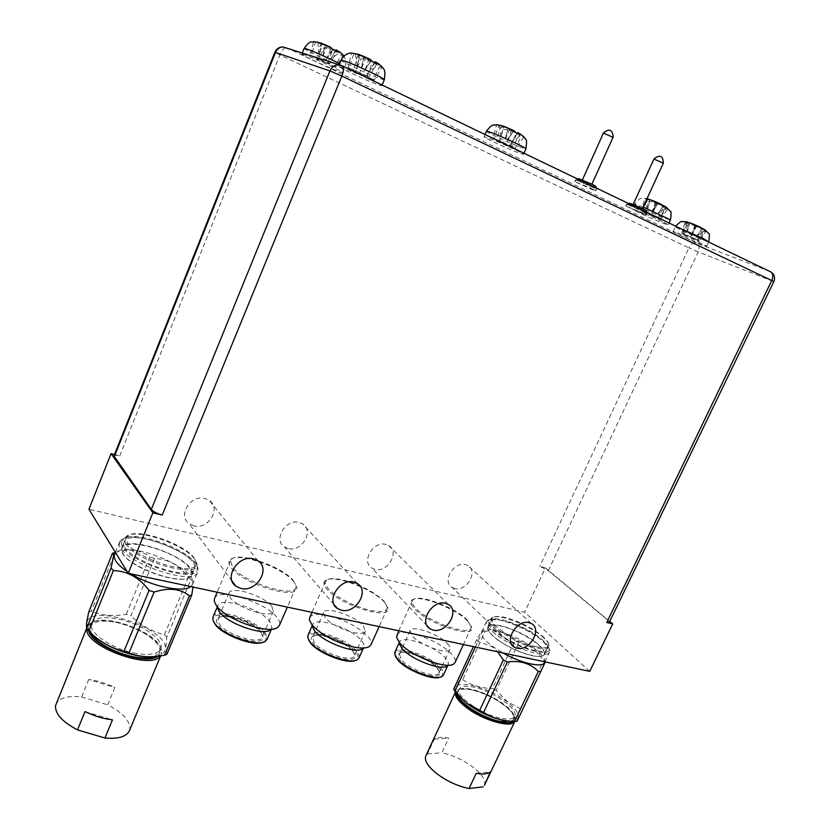 <?xml version="1.0" encoding="UTF-8"?>
<svg xmlns="http://www.w3.org/2000/svg" width="830" height="830" viewBox="0 0 830 830"><rect width="100%" height="100%" fill="white"/><g stroke="black" fill="none" stroke-linecap="round" stroke-linejoin="round"><path stroke-width="0.62" stroke-dasharray="4.15 3.11" d="M587.069 182.631L582.245 180.245L587.069 182.631M591.583 188.586L595.784 190.859L593.668 190.267L574.775 181.604L591.583 188.586M642.451 212.947L646.228 214.991L643.914 214.306L625.737 206.006L642.451 212.947M637.554 206.919L642.368 208.787L637.554 206.919M303.562 54.5L301.819 54.147C300.564 54.759 332.633 69.647 340.757 72.241L342.728 72.677C344.357 72.241 311.333 56.897 303.562 54.5M317.703 42.558L319.509 54.645L321.511 43.627L317.703 42.558L322.113 44.011L318.305 59.252L310.337 55.268L313.605 41.708M322.113 44.011L320.069 45.681L324.032 47.601L330.859 48.265L326.947 58.224L332.436 49.012M330.859 48.265L332.913 49.956L332.467 48.96M335.528 50.62L341.068 54.905L342.946 55.486L335.891 67.365L335.019 67.074L341.068 54.905M332.913 49.956L326.947 58.224L324.976 62.437L335.019 67.074M335.891 67.365L328.058 63.454L330.402 59.324L336.565 50.205L339.636 51.865L342.946 55.486M340.155 52.466L336.565 50.205M335.445 50.744L330.402 59.324L339.875 52.29M339.553 51.823L337.001 50.371M336.658 50.184L335.984 49.831M328.058 63.454L329.842 63.671L336.804 51.512M327.196 45.546L321.366 60.248L329.842 63.671M327.964 62.779L332.788 49.551M325.547 44.924L322.932 55.735L324.727 44.737M321.366 60.248L311.177 55.548L315.462 42.133M311.177 55.548L310.337 55.268M319.135 42.631L321.511 43.627M318.305 59.252L316.624 59.065L320.069 45.681M316.624 59.065L318.481 59.947L324.032 47.601M324.976 62.437L318.481 59.947M364.536 76.682L338.65 66.244C337.343 66.939 369.402 81.89 379.04 85.096L381.831 85.749L374.755 81.599M355.24 53.794L357.222 66.659L359.432 55.008L355.24 53.794L359.94 55.371L355.935 71.536L348.019 67.51L351.557 53.078M359.94 55.371L357.097 56.855L361.133 58.847L365.086 58.764L368.852 59.77L364.806 70.353L370.585 60.517L372.296 61.441M368.852 59.77L370.751 61.441L370.585 60.517M374.081 62.437L379.507 66.763L381.779 67.5L374.226 80.053L373.168 79.69L379.507 66.763M370.751 61.441L364.806 70.353L362.741 74.835L373.168 79.69M374.226 80.053L366.476 76.101L368.997 71.743L375.554 62.094L378.926 63.91L381.779 67.5M379.092 64.398L375.554 62.094M374.517 62.644L368.997 71.743L379.175 64.377M378.926 63.91L375.067 61.742M366.476 76.101L369.101 76.64L376.623 63.796M366.113 57.312L359.649 72.801L369.101 76.64M367.192 75.717L372.535 61.773M364.329 56.648L361.382 68.039L363.779 56.575M359.649 72.801L349.046 67.863L353.798 53.701M349.046 67.863L348.019 67.51M357.543 54.189L359.432 55.008M355.935 71.536L353.435 71.048L357.097 56.855M353.435 71.048L355.323 71.961L361.133 58.847M362.741 74.835L355.323 71.961M487.075 137.541L484.056 136.763C482.884 137.292 510.492 150.012 520.213 153.436L523.502 154.318C524.965 153.913 496.506 140.799 487.075 137.541M499.338 125.195L501.03 136.96L503.302 126.357L499.338 125.195L503.654 126.627L499.764 141.411L493.072 138.019L496.599 124.801M503.654 126.627L500.376 127.664L503.903 129.387L511.446 130.435L507.67 140.166L513.065 131.13L516.167 132.831M511.446 130.435L512.899 131.825L513.065 131.13M517.049 133.34L521.022 136.732L523.367 137.531L516.146 148.985L515.067 148.601L521.022 136.732M512.899 131.825L505.719 144.275L515.067 148.601M516.146 148.985L509.579 145.655L511.996 141.681L518.19 132.862L521.375 134.564L523.367 137.531M521.157 134.823L518.19 132.862M517.308 133.454L511.996 141.681L521.634 134.979M521.375 134.564L517.858 132.593M509.579 145.655L512.681 146.485L519.891 134.792M510.025 128.764L503.613 142.781L512.681 146.485M511.01 145.686L516.322 133.049M508.354 128.194L505.335 138.465L508.178 128.204M503.613 142.781L494.141 138.403L498.892 125.569M494.141 138.403L493.072 138.019M501.984 125.797L503.302 126.357M499.764 141.411L496.786 140.623L500.376 127.664M496.786 140.623L498.446 141.422L503.903 129.387M505.719 144.275L498.446 141.422M662.101 221.475C651.436 216.298 631.827 208.143 632.273 209.067L638.592 212.522C649.195 217.657 668.472 225.677 668.202 224.826L662.101 221.475M646.726 199.293L644.806 198.671L645.854 198.463L641.3 198.536C640.874 197.644 638.623 199.501 634.545 204.107L640.843 207.625C651.436 212.791 670.744 220.78 670.495 219.877M656.509 202.935L657.236 203.807L652.774 201.815L656.509 202.935L651.374 215.51L643.976 212.522L648.925 201.607L646.02 200.186L648.126 199.532L645.854 198.463M650.004 199.657L646.207 198.495L650.118 199.791L648.126 199.532M643.976 212.522L646.497 213.154L650.118 199.791M642.617 211.868L646.02 200.186M652.774 201.815L648.925 201.607M658.014 203.589L661.759 205.695L657.433 203.89L653.148 211.785L657.236 203.807M651.374 215.51L659.425 219.234L664.83 208.486L661.759 205.695M665.287 206.38L663.616 205.632L655.607 217.107L660.607 219.68L667.382 209.419L664.83 208.486M660.607 219.68L659.425 219.234M665.836 207.189L667.382 209.419M663.523 205.498L667.102 207.531L663.616 205.632M663.108 206.079L657.889 213.559L666.967 207.614M655.607 217.107L659.601 218.446L666.428 208.008M659.601 218.446L658.242 217.782L663.512 206.577M657.111 202.344L650.72 214.752L658.242 217.782M655.596 201.69L652.432 210.913L655.928 202.032M650.72 214.752L642.565 210.976L647.338 199.594M642.565 210.976L641.393 210.54L644.806 198.671M646.497 213.154L641.393 210.54M646.207 198.495L647.701 209.15L649.983 199.74M701.34 243.273C691.504 238.521 672.632 230.647 673.089 231.477L678.598 234.465C688.371 239.185 706.952 246.946 706.662 246.178L701.34 243.273M689.72 222.751L686.14 221.651L689.699 222.834M689.772 222.865L685.725 223.083L688.371 224.37L683.744 234.537L682.509 233.946L685.725 223.083M682.509 233.946L686.369 235.284L689.751 222.948M683.744 234.537L690.809 237.411L695.582 225.708L696.173 226.466L692.023 224.608L688.371 224.37M692.023 224.608L695.582 225.708M696.993 226.31L700.437 228.25L696.36 226.549L692.459 233.946L696.173 226.466M690.809 237.411L698.217 240.835L703.259 230.823L700.437 228.25M704.13 229.122L702.408 228.333L694.907 238.988L699.368 241.271L705.728 231.746L703.259 230.823M699.368 241.271L698.217 240.835M704.38 229.723L705.728 231.746M702.367 228.229L705.697 230.118L702.408 228.333M702.035 228.686L697.044 235.699L705.583 230.19M694.907 238.988L698.87 240.368L705.293 230.709M698.87 240.368L697.625 239.777L702.647 229.412M696.546 225.387L690.467 236.861L697.625 239.777M695.125 224.764L692.085 233.303L695.54 225.158M690.467 236.861L682.966 233.396L687.51 222.855M682.966 233.396L681.824 232.96L685.061 221.942M686.369 235.284L681.824 232.96M686.151 221.714L687.52 231.56L689.668 222.938M154.297 656.634L159.236 652.505C163.811 643.447 138.641 626.266 115.526 622.241C101.654 619.854 93.219 621.328 90.2 626.65L91.165 633.404M157.783 656.312L161.144 650.762L160.896 648.894C158.333 632.917 105.223 612.851 91.57 622.884L88.322 627.573L88.789 631.174M160.304 655.98L161.279 654.382L161.497 650.056C158.841 633.612 104.352 613.038 90.283 623.351L87.326 626.681L86.88 629.047M129.345 730.825L129.947 728.118C129.47 720.035 122.041 712.285 107.672 704.867L114.841 687.51C106.333 683.401 97.639 680.725 88.758 679.48L114.841 687.51M85.023 711.59L112.475 719.849M88.758 679.48L81.62 696.961C67.801 695.499 59.262 697.874 55.984 704.099M81.62 696.961L107.672 704.867M136.4 653.469C112.828 649.693 86.86 631.858 91.632 623.112C94.63 617.831 103.065 616.389 116.937 618.796C140.052 622.863 165.243 640.013 160.688 649.019C158.001 654.082 149.908 655.565 136.4 653.469M194.334 558.289C185.298 544.138 137.095 527.621 127.82 535.755L126.285 537.643L127.415 543.193C136.006 559.015 193.494 576.663 195.932 564.566L196.16 562.19L194.334 558.289M189.997 568.706C180.224 552.873 125.455 536.149 121.958 548.298L121.771 550.923L123.047 553.942C130.569 568.291 180.857 585.555 189.842 577.109L191.543 575.097L191.844 573.177L189.997 568.706M126.046 543.92C136.058 562.066 201.97 579.797 196.762 563.435L194.884 559.41C185.578 544.854 136.068 527.89 126.482 536.263C124.137 538.027 123.992 540.579 126.046 543.92M543.868 637.98C531.262 625.903 497.886 612.82 491.951 617.717C489.607 619.429 490.727 622.542 495.303 627.044C509.485 641.528 551.742 655.783 549.035 645.366C548.775 643.385 547.053 640.916 543.868 637.98M384.342 602.072C372.836 588.843 332.965 574.08 325.505 580.44C323.077 582.224 323.565 585.129 326.958 589.144C339.781 605.298 391.532 621.11 387.88 608.079L384.342 602.072M467.383 620.767C455.234 608.141 418.901 594.27 412.271 599.831C409.875 601.594 410.674 604.614 414.689 608.898C428.322 624.17 474.874 639.173 471.751 627.532L467.383 620.767M293.862 581.695C283.269 567.824 239.082 552.043 230.647 559.327C228.24 561.122 228.395 563.871 231.134 567.575C242.796 584.683 300.885 601.408 296.559 586.8L293.862 581.695M589.767 671.356L524.581 612.26L88.934 509.226M293.384 580.627L296.009 585.586L295.771 587.692C293.467 598.368 242.568 581.861 232.41 566.88L230.543 560.509L231.912 558.87C240.078 551.794 283.103 567.16 293.384 580.627M467.041 619.803L471.284 626.37L471.056 627.999C469.075 636.361 427.886 621.753 415.809 608.245C412.738 605.018 411.597 602.497 412.365 600.661L413.444 599.436C419.866 594.031 455.224 607.539 467.041 619.803M609.76 621.452L545.424 567.876L524.581 612.26M383.937 601.055L387.371 606.896L387.133 608.743C385.473 611.762 379.901 612.301 370.419 610.351C355.427 607.218 334.895 596.562 328.151 588.47C325.651 585.555 324.769 583.21 325.505 581.436L326.719 580.014C329.635 578.199 335.061 578.188 342.998 579.973C360.282 584.621 373.925 591.655 383.937 601.055M536.253 646.757C543.131 648.189 547.178 647.825 548.381 645.657L548.589 644.236C548.35 642.316 546.669 639.92 543.577 637.067C532.673 628.03 519.777 621.473 504.868 617.416C499.1 616.109 495.168 616.088 493.082 617.354L492.138 618.402C491.36 620.249 492.761 622.925 496.361 626.422C507.338 635.801 520.628 642.576 536.253 646.757M214.503 598.492C217.937 587.132 266.44 602.352 277.262 617.883C279.534 620.85 280.25 623.351 279.42 625.384M396.771 635.178C399.552 626.297 438.873 639.857 451.354 653.812C454.757 657.412 456.002 660.296 455.11 662.465M113.949 455.94C114.488 455.089 116.408 455.079 119.717 455.898L114.509 454.529M545.424 567.876L539.708 566.371L548.319 570.646L607.975 620.363L609.324 622.355M193.763 525.836L189.022 523.595C177.215 515.513 190.9 494.12 205.083 498.519L209.264 500.428C221.589 508.24 208.226 530.069 193.763 525.836M454.716 588.522L452.236 587.515C441.602 581.934 453.854 560.966 465.63 564.659L467.788 565.531C478.661 570.967 466.626 592.06 454.716 588.522M288.114 548.505L284.368 546.835C272.811 539.749 285.935 518.273 299.319 522.444L302.597 523.865C314.549 530.723 301.705 552.5 288.114 548.505M374.921 569.359L371.902 568.073C360.77 561.817 373.427 540.517 385.981 544.449L388.627 545.538C400.06 551.618 387.651 573.115 374.921 569.359M309.683 617.593C311.644 614.159 317.558 613.432 327.404 615.404C344.699 619.782 358.238 626.858 368.022 636.61C370.865 639.92 371.85 642.638 370.979 644.765M498.01 640.106C491.723 635.49 488.331 631.692 487.843 628.725L488.05 627.19C489.389 624.876 493.653 624.502 500.832 626.059C512.089 628.891 523.025 633.892 533.628 641.071C541.658 646.871 545.186 651.332 544.2 654.455L543.142 655.586C541.139 656.779 537.435 656.821 532.02 655.69C520.306 652.847 508.966 647.649 498.01 640.106M217.636 608.297L217.782 605.755C220.635 596.158 261.243 608.836 270.165 621.888L271.898 628.144L270.3 629.939L277.562 627.47M396.543 637.305L399.323 643.841L399.521 642.005C401.845 634.514 434.754 645.833 445.088 657.536C447.878 660.545 448.895 662.952 448.148 664.778L446.893 666.116L453.647 664.031M644.775 212.439L626.598 204.128L644.775 212.439M594.539 188.327L575.647 179.664L594.539 188.327M309.445 620.031L312.464 626.733L312.661 624.637C315.234 616.171 351.619 628.123 361.361 640.48C363.696 643.24 364.495 645.501 363.758 647.286L362.337 648.832L369.329 646.57M533.887 640.853C517.754 629.14 490.001 620.56 487.916 626.847L487.708 628.393C488.196 631.381 491.619 635.209 497.959 639.868C512.567 650.71 538.452 659.528 543.484 655.482L544.553 654.341C545.538 651.197 541.99 646.695 533.887 640.853M213.02 617.001C215.966 607.187 256.563 619.74 265.382 632.968L267.063 639.328M394.893 652.245C397.29 644.578 430.179 655.804 440.429 667.652C443.199 670.692 444.195 673.14 443.428 674.998M307.961 635.355C310.617 626.692 346.982 638.54 356.641 651.052C358.954 653.833 359.732 656.146 358.975 657.962M536.222 635.915C520.057 624.243 492.304 615.621 490.26 621.815C489.244 624.72 492.605 629.036 500.355 634.743C516.509 646.705 545.206 655.565 546.939 649.299C547.914 646.197 544.345 641.735 536.222 635.915M213.787 621.919L213.414 620.736C209.668 607.519 254.582 619.232 264.158 633.663C266.71 637.212 266.689 639.889 264.096 641.663L262.975 642.223M395.381 656.146L395.163 655.327C392.476 644.806 428.353 655.503 439.34 668.295C442.898 672.259 443.417 675.091 440.917 676.782L440.149 677.145M308.563 639.743L308.283 638.747C305.129 626.961 345.073 638.146 355.489 651.716C358.56 655.493 358.819 658.263 356.246 660.006L355.323 660.462M499.069 634.701C518.024 648.79 551.452 657.951 549.149 648.718C548.557 645.335 544.646 641.082 537.415 635.946C521.603 624.596 494.815 615.476 489.337 619.73C486.11 622.448 489.347 627.439 499.069 634.701M261.284 633.093L262.871 636.33C266.596 647.971 225.812 637.45 217.885 624.513C215.914 621.535 216.007 619.315 218.166 617.862C225.034 612.592 254.634 623.112 261.284 633.093M436.933 667.818L439.63 672.393C442.317 681.71 409.73 672.03 400.402 660.597C397.549 657.246 397.176 654.87 399.292 653.469C404.718 649.465 429.12 658.802 436.933 667.818M352.864 651.197L355.012 655.161C358.145 665.577 321.874 655.493 313.118 643.343C310.69 640.158 310.555 637.855 312.702 636.413C318.793 631.827 345.539 641.725 352.864 651.197M497.72 635.863C515.669 649.195 547.644 659.051 549.564 652.058L549.802 650.398C549.19 646.881 545.123 642.451 537.612 637.108C521.178 625.312 493.373 615.839 487.646 620.269L486.546 621.494C485.405 624.72 489.129 629.514 497.72 635.863M260.807 632.055L262.322 635.158L262.156 637.222C260.122 645.325 225.791 634.732 219.151 623.807L218.02 618.983L219.4 617.427C225.968 612.364 254.416 622.479 260.807 632.055M436.57 666.884L439.163 671.263L438.997 672.86C437.275 679.21 409.491 669.696 401.523 659.943L399.355 654.268L400.434 653.106C405.621 649.268 429.079 658.232 436.57 666.884M352.449 650.222L354.503 654.019L354.327 655.835C352.449 663.004 321.718 652.971 314.311 642.659L312.661 637.367L313.885 636.019C319.716 631.62 345.415 641.123 352.449 650.222M544.584 662.506L544.843 660.711C544.19 657.111 540.164 652.66 532.777 647.348C516.499 635.5 488.86 626.142 482.904 630.603L481.701 631.921C480.518 635.24 484.201 640.106 492.75 646.508L502.793 652.878M271.856 606.429L273.309 611.388C271.462 619.087 237.09 608.214 230.252 597.642L229.028 593.014C231.217 585.409 264.521 595.95 271.856 606.429M447.329 643.489C449.621 645.896 450.462 647.815 449.87 649.247C448.304 655.275 420.488 645.584 412.354 636.102L410.072 630.644C411.856 624.7 438.842 634.068 447.329 643.489M363.364 625.758L365.356 631.153C363.644 637.959 332.872 627.719 325.287 617.717L323.534 612.623C325.516 605.9 355.344 615.818 363.364 625.758M482.676 631.215L485.187 631.308L462.704 679.687L460.152 679.708L482.676 631.215L482.064 630.862L476.7 639.567L478.018 641.445L492.346 646.85L497.658 651.789M545.32 661.915L544.843 660.711M545.186 662.195L543.702 660.296L520.628 708.81L522.029 710.833M520.628 708.81L507.338 701.578L496.184 690.363L518.719 642.482L532.829 647.691L543.702 660.296M460.152 679.708L453.647 689.242M476.7 639.567L473.422 646.643M475.403 647.058L478.018 641.445M496.184 690.363L492.439 688.485L514.942 640.604L518.719 642.482M485.187 631.308C497.367 629.7 507.286 632.802 514.942 640.604M462.704 679.687C471.388 685.331 481.307 688.267 492.439 688.485M510.108 721.156L513.739 720.865C521.697 718.147 519.476 711.777 507.057 701.755C485.675 684.833 448.076 677.633 456.531 692.625L458.668 695.851M502.254 718.531C509.195 719.683 513.365 718.946 514.776 716.342C519.155 709.183 491.267 690.021 472.436 686.877C465.215 685.57 460.837 686.265 459.312 688.983C454.643 695.799 483.091 715.605 502.254 718.531M457.838 694.897L457.953 691.909C459.488 689.17 463.866 688.454 471.098 689.751C489.939 692.863 517.785 712.057 513.386 719.268L511.166 721.229M513.314 721.343L514.849 717.338C514.071 713.707 510.554 709.484 504.298 704.67C489.99 693.507 465.194 685.248 458.513 689.554L456.438 693.226M514.818 721.374L515.285 718.417C514.476 714.682 510.865 710.345 504.443 705.396C489.762 693.932 464.312 685.456 457.423 689.875L455.494 692.044M484.43 785.305C486.017 780.864 482.749 775.23 474.636 768.414C464.52 760.519 453.585 755.31 441.83 752.769L448.667 738.129C442.048 736.864 437.296 737.175 434.401 739.053L427.512 753.879L425.811 755.891M427.512 753.879L441.83 752.769M476.244 773.332L490.333 771.921M434.401 739.053L448.667 738.129M166.954 654.196L165.824 648.085L166.778 637.222L190.869 579.516L188.41 577.161C179.332 565.23 168.034 559.026 154.515 558.528L130.974 615.86L126.253 614.335C113.596 616.576 101.955 615.528 91.342 611.202L88.696 612.104M126.253 614.335L149.784 556.94C140.83 549.792 129.262 548.319 115.08 552.521L91.342 611.202M190.869 579.516L193.089 581.986L192.985 587.069M188.41 577.161L164.402 634.743C151.797 631.589 140.644 625.301 130.974 615.86M127.052 571.424L130.922 573.883M190.734 586.582L192.529 584.372L192.788 581.363C191.471 565.645 129.096 541.513 116.522 552.054L114.55 554.43M119.364 543.069C115.64 559.358 194.158 587.951 197.748 571.88L198.007 569.11C196.969 553.714 133.62 529.094 121.481 539.573L119.364 543.069M148.705 656.789L157.378 655.887C162.659 654.465 165.315 651.892 165.346 648.168C166.975 627.905 88.457 602.383 86.911 623.123L89.152 630.364L94.516 636.32M192.259 573.001C192.923 557.791 126.067 533.763 121.771 547.914L121.574 550.549C122.435 564.41 180.131 586.488 190.236 576.964L191.948 574.941L192.259 573.001M194.76 566.994C195.351 551.971 128.463 527.839 124.241 541.814L123.961 543.017C120.775 557.646 191.201 583.293 194.459 568.913L194.76 566.994M121.471 542.177C118.14 559.316 201.088 587.018 197.177 567.813L197.115 567.253C196.139 552.479 135.093 528.752 123.483 538.815L121.471 542.177M166.778 637.222L164.402 634.743M115.08 552.521L112.496 553.216M154.515 558.528L149.784 556.94M603.41 133.122L613.038 137.344M595.1 185.91L578.966 178.782M586.468 183.337L576.466 179.436L580.481 181.666L596.282 188.182L590.338 185.09M637.544 207.884L627.397 203.91L631.008 205.913L646.726 212.397L641.279 209.575M645.574 210.187L629.846 203.288M653.936 159.049L663.326 163.147M304.133 48.389C302.836 49.105 334.905 64.055 343.07 66.576L345.062 66.971L339.698 63.682M318.191 42.672L317.579 42.029M321.189 44.343L318.274 42.724M332.654 49.717L327.539 47.434M337.156 51.553L332.872 49.8M341.13 60.165C339.781 60.964 371.85 75.976 381.53 79.109L384.332 79.722M355.79 53.929L355.52 53.4M358.612 55.579L355.863 53.981M370.512 61.202L365.086 58.764M375.461 63.246L370.74 61.306M486.453 131.223C485.249 131.846 512.857 144.617 522.61 147.968L525.93 148.798M502.098 126.648L499.899 125.361M512.722 131.628L507.752 129.407M517.422 133.557L512.93 131.721M519.186 133.267L521.333 134.533M643.157 207.064L634.545 204.107L632.273 209.067M681.129 228.831L675.226 226.881L680.714 229.91C690.487 234.662 709.09 242.391 708.83 241.572M686.607 221.776L687.437 221.901M687.8 222.544L686.618 221.797M119.717 455.898L279.907 54.946L688.931 247.859L539.708 566.371M285.302 47.715C283.341 48.669 281.546 51.087 279.907 54.946L274.865 52.3M696.349 242.972L286.443 47.632L341.752 65.612L770.115 271.493L696.349 242.972C693.517 242.36 691.048 243.979 688.931 247.859L698.165 251.884C699.742 247.765 699.13 244.798 696.349 242.972M548.319 570.646L698.165 251.884L773.84 281.64M770.842 271.939C773.062 274.076 773.373 277.064 771.755 280.934L607.975 620.363M574.796 181.583L577.182 178.875M596.293 188.068L595.784 190.859M646.736 212.304L646.228 214.991M625.758 205.996L628.123 203.36M301.819 54.147L302.182 53.224M338.65 66.244L339.211 64.885M484.056 136.763L485 134.585M673.089 231.477L675.599 226.175M160.636 655.928L161.279 654.382M90.2 626.65L91.632 623.112M126.285 537.643L121.958 548.298M196.16 562.19L196.762 563.435M296.009 585.586L296.559 586.8M471.284 626.37L471.751 627.532M387.371 606.896L387.88 608.079M548.589 644.236L549.035 645.366M230.543 560.509L217.169 592.205M412.365 600.661L398.763 630.779M232.026 581.042L189.022 523.595M511.83 644.713L452.236 587.515M334.044 604.541L284.368 546.835M427.056 625.664L371.902 568.073M325.505 581.436L311.976 612.343M488.05 627.19L492.138 618.402M217.605 608.141L214.296 601.273M217.782 605.755L217.138 607.27M399.521 642.005L399.023 643.115M574.775 181.604L575.647 179.664M625.737 206.006L626.598 204.128M312.661 624.637L312.101 625.913M487.916 626.847L490.26 621.815M213.414 620.736L212.843 619.564M395.163 655.327L394.686 654.206M308.283 638.747L307.764 637.606M549.149 648.718L549.802 650.398M262.322 635.158L262.871 636.33M439.163 671.263L439.63 672.393M354.503 654.019L355.012 655.161M544.916 661.832L549.564 652.058M273.309 611.388L262.156 637.222M449.87 649.247L438.997 672.86M365.356 631.153L354.327 655.835M513.739 720.865L517.183 720.99M457.953 691.909L459.312 688.983M514.849 717.338L515.285 718.417M192.529 584.372L197.748 571.88M121.771 547.914L124.241 541.814M157.378 655.887L161.165 655.845M89.152 630.364L86.403 627.885M116.522 552.054L115.329 552.5M192.788 581.363L193.089 581.986M123.483 538.815L121.481 539.573M197.115 567.253L198.007 569.11M191.948 574.941L194.459 568.913M115.38 552.386L119.676 541.762M458.513 689.554L457.423 689.875M513.386 719.268L514.776 716.342M456.531 692.625L453.688 689.211M482.904 630.603L482.064 630.862M323.534 612.623L312.661 637.367M410.072 630.644L399.355 654.268M229.028 593.014L218.02 618.983M481.701 631.921L486.546 621.494M313.885 636.019L312.702 636.413M400.434 653.106L399.292 653.469M219.4 617.427L218.166 617.862M489.337 619.73L487.646 620.269M356.246 660.006L357.45 659.622M440.917 676.782L442.068 676.429M264.096 641.663L265.341 641.237M544.553 654.341L546.939 649.299M363.758 647.286L363.187 648.562M646.228 215.012L647.089 213.134M595.784 190.879L596.656 188.939M448.148 664.778L447.629 665.888M271.898 628.144L271.265 629.617M544.2 654.455L548.381 645.657M387.133 608.743L379.123 626.609M448.262 604.396L388.627 545.538M357.357 583.532L302.597 523.865M531.335 623.517L467.788 565.531M257.974 560.8L209.264 500.428M471.056 627.999L463.41 644.516M295.771 587.692L287.346 607.114M493.082 617.354L491.951 617.717M326.719 580.014L325.505 580.44M413.444 599.436L412.271 599.831M231.912 558.87L230.647 559.327M127.82 535.755L126.482 536.263M195.932 564.566L191.543 575.097M159.236 652.505L160.688 649.019M86.538 628.621L87.326 626.681M91.57 622.884L90.283 623.351M160.896 648.894L161.497 650.056M706.662 246.178L708.613 242.038M668.202 224.826L669.042 223.021M523.502 154.318L523.948 153.301M381.831 85.749L382.091 85.127M342.728 72.677L345.062 66.971C346.048 63.039 346.069 60.217 345.124 58.494L343.89 56.129"/><path stroke-width="1.25" d="M325.547 44.924L320.515 42.911L313.636 41.583L319.135 42.631M335.528 50.62L332.436 49.012M335.445 50.744L335.984 49.831L340.072 52.134M336.69 50.215L336.804 51.512L332.788 49.551L330.9 47.486L317.765 42.237M330.278 47.092L325.07 44.768L330.9 47.486M320.515 42.911L324.738 44.675M324.852 44.675L325.568 44.851M364.329 56.648L359.089 54.521L351.578 53.006L357.543 54.189M374.081 62.437L372.296 61.441M374.517 62.644L375.067 61.742L376.478 62.686L376.623 63.796L372.535 61.773L370.471 59.584L356.35 53.826M369.641 59.065L364.111 56.575L370.471 59.584M359.089 54.521L363.799 56.492M497.772 125.102L496.942 124.728C492.688 125.714 493.02 122.799 486.453 131.223L489.493 131.96C498.965 135.155 527.424 148.311 525.93 148.798C526.801 142.459 526.728 139.367 525.712 139.513C525.245 137.946 523.211 136.006 519.601 133.692L519.891 134.792L516.322 133.049L514.226 130.922L501.787 125.755L497.772 125.102M501.984 125.797L496.942 124.728M517.049 133.34L516.167 132.831M517.308 133.454L517.858 132.593L519.601 133.692M513.49 130.476L508.437 128.214L514.226 130.922M508.354 128.194L503.675 126.264L508.437 128.214M503.675 126.264L501.787 125.755M663.108 206.079L663.523 205.498L666.428 208.008L661.292 204.481L650.461 199.843L646.726 199.293M650.461 199.843L661.292 204.481M660.628 204.087L656.094 202.053M655.897 201.97L651.519 200.144M649.983 199.74L647.462 198.671M702.035 228.686L702.367 228.229L705.293 230.709L700.447 227.368L690.591 223.125L687.51 222.855L685.061 221.942L686.202 221.724L681.907 221.631C681.731 220.77 679.625 222.284 675.599 226.175M690.591 223.125L700.447 227.368M689.668 222.938L686.202 221.724M699.887 227.047L695.685 225.169M695.499 225.086L691.369 223.363M91.165 633.404C95.907 642.638 116.989 654.082 134.927 657.038C143.196 658.439 149.649 658.304 154.297 656.634M88.789 631.174C92.753 647.12 145.323 666.116 157.783 656.312M86.88 629.047C84.743 646.414 151.319 670.619 160.304 655.98M115.329 552.5L112.496 553.216L88.696 612.104L86.6 622.78L86.538 628.611L55.506 705.77C55.039 713.841 62.375 721.882 77.522 729.892L85.023 711.59C94.07 715.968 103.221 718.718 112.475 719.849L104.943 738.015C118.275 739.125 126.409 736.729 129.345 730.825L160.636 655.928M77.522 729.892L104.943 738.015M114.509 454.529L111.075 453.626L88.934 509.226L128.204 573.302L589.767 671.356L612.706 623.911L609.76 621.452M111.075 453.626L152.876 512.795L128.204 573.302M287.346 607.114L279.42 625.384L277.562 627.47C268.713 634.96 224.795 619.201 216.174 605.278L214.296 601.273L214.503 598.492L217.169 592.205M463.41 644.516L455.11 662.465L453.647 664.031C446.571 669.727 410.487 655.793 399.977 643.209L396.543 637.305L398.763 630.779M152.876 512.795L162.192 515.046C157.015 513.614 153.394 511.726 151.33 509.402L113.949 455.94L274.865 52.3L275.498 52.446L114.198 456.925M606.761 622.479L771.755 280.519L773.84 281.64L609.324 622.355L606.761 622.479L612.706 623.911M240.928 588.449L235.876 586.167C223.322 577.804 238.355 554.482 253.524 558.86L257.974 560.8C271.057 568.872 256.387 592.61 240.928 588.449M517.028 648.23L514.455 647.234C503.385 641.611 516.768 619.045 529.073 622.656L531.335 623.517C542.633 628.984 529.478 651.643 517.028 648.23M341.452 610.216L337.488 608.535C325.298 601.283 339.698 577.981 353.881 582.089L357.357 583.532C369.941 590.555 355.863 614.117 341.452 610.216M433.239 630.084L430.075 628.808C418.413 622.459 432.264 599.447 445.482 603.306L448.262 604.396C460.225 610.569 446.633 633.736 433.239 630.084M379.123 626.609L370.979 644.765L369.329 646.57C366.404 648.303 361.299 648.479 354.026 647.078C335.797 642.555 321.822 635.22 312.101 625.073L309.445 620.031L309.683 617.593L311.976 612.343M270.3 629.939C262.768 636.195 226.403 623.164 219.182 611.503L217.636 608.297M446.893 666.116C440.865 670.879 410.975 659.331 402.208 648.801L399.323 643.841M374.755 81.599L364.536 76.682M362.337 648.832C355.614 654.279 322.808 642.036 314.695 630.966L312.464 626.733M271.265 629.617L267.063 639.328L265.341 641.237C257.528 647.545 221.465 634.618 214.379 622.853L212.843 619.564L213.02 617.001L217.138 607.27M447.629 665.888L443.428 674.998L442.068 676.429C435.833 681.212 406.161 669.748 397.508 659.145L394.686 654.206L394.893 652.245L399.023 643.115M363.187 648.562L358.975 657.962L357.45 659.622C350.478 665.1 317.932 652.951 309.943 641.798L307.764 637.606L307.961 635.355L312.101 625.913M262.975 642.223C253.731 646.923 221.403 634.67 214.897 623.921L213.787 621.919M440.149 677.145C432.918 680.766 405.912 669.893 397.892 660.099L395.381 656.146M355.323 660.462C347.158 664.571 317.755 653.044 310.389 642.804L308.563 639.743M502.793 652.878C521.053 663.284 542.685 668.129 544.584 662.506L544.916 661.832M497.658 651.789L503.343 659.975L507.348 661.966L483.589 712.462L466.159 702.927L454.882 691.255L475.403 647.058M483.589 712.462C492.73 718.292 503.053 721.26 514.569 721.374L538.328 671.428C530.474 663.378 520.14 660.224 507.348 661.966M538.328 671.428L540.787 671.418L545.32 661.915L517.069 721.239L540.787 671.418M473.422 646.643L453.647 689.242L454.882 691.255M503.343 659.975L479.636 710.459M514.569 721.374L517.069 721.239M458.668 695.851L466.284 703.093C481.504 713.997 496.112 720.025 510.108 721.156M511.166 721.229L500.853 721.498C484.43 718.967 459.364 703.342 457.838 694.897M456.438 693.226C456.749 696.723 460.079 700.987 466.408 706.019C480.985 717.784 507.597 726.385 513.314 721.343M455.494 692.044C454.487 695.706 457.828 700.634 465.506 706.818C481.753 719.994 511.664 728.688 514.818 721.374M455.483 692.023L425.811 755.891C424.223 760.052 427.274 765.478 434.962 772.191C445.388 780.522 456.759 785.958 469.064 788.5L476.244 773.332C483.039 774.514 487.739 774.037 490.333 771.921L484.43 785.305L514.849 721.374M469.064 788.5L483.216 786.892M113.295 553.268L113.596 556.038L111.044 568.083L86.538 628.611L88.82 631.205L113.409 570.542C127.696 571.154 139.575 577.773 149.058 590.4L154.11 592.07C168.563 587.412 180.328 588.646 189.416 595.784L164.537 655.264L166.954 654.196L191.772 594.923L192.985 587.069M88.82 631.205C99.102 641.31 110.815 648.023 123.95 651.342L149.058 590.4M123.95 651.342L128.992 652.93C138.651 656.748 149.379 657.723 161.165 655.845L164.537 655.264M128.992 652.93L154.11 592.07M115.38 552.386L114.229 555.768C114.032 560.157 118.306 565.375 127.052 571.424M130.922 573.883C151.351 586.426 183.565 593.035 190.734 586.582M94.516 636.32C106.396 647.203 132.209 656.914 148.705 656.789M111.044 568.083L113.409 570.542M189.416 595.784L191.772 594.923M603.41 133.111C609.013 128.225 612.301 129.428 613.266 136.732L613.038 137.344L603.41 133.111L582.37 179.965M591.987 184.187L595.1 185.91M578.966 178.782L591.863 184.125M590.338 185.09L586.468 183.337M641.279 209.575L637.544 207.884M629.846 203.288L642.679 208.589M642.804 208.652L645.574 210.187M653.936 159.049L654.03 158.872C659.995 154.339 663.097 155.76 663.326 163.147L653.936 159.049L633.166 204.429M339.698 63.682C330.548 58.889 311.136 50.298 305.886 48.711L304.133 48.389L302.182 53.224M382.091 85.127L384.332 79.722C386.075 79.109 353.02 63.609 343.651 60.673L341.13 60.165L339.211 64.885M376.166 62.292L378.854 63.869M669.042 223.021L670.495 219.877L643.157 207.064M708.613 242.038L703.529 238.635L681.129 228.831M770.842 271.939L771.112 272.074C773.093 274.035 773.311 276.857 771.755 280.519L341.846 76.07L162.192 515.046M285.302 47.715L282.791 46.905C279.43 47.237 276.992 49.084 275.498 52.446L329.946 70.924L341.846 76.07C343.63 71.349 343.838 68.019 342.489 66.099L337.862 64.844C334.241 65.228 331.606 67.251 329.946 70.924L151.33 509.402M274.865 52.3C276.421 48.866 279.067 47.061 282.791 46.905L341.752 65.612L771.112 272.074C774.452 274.554 775.365 277.739 773.84 281.64M577.182 178.875L579.195 178.844L592.091 184.26C598.482 188.099 594.809 185.339 596.293 188.068M628.123 203.36L630.012 203.319L642.908 208.735C648.583 212.148 645.439 209.72 646.736 212.304M314.352 41.708C310.503 42.755 310.586 39.674 304.133 48.389M352.076 53.089C350.966 52.84 344.865 52.923 341.13 60.165M485 134.585L486.453 131.223M235.876 586.167L232.026 581.042M514.455 647.234L511.83 644.713M337.488 608.535L334.044 604.541M430.075 628.808L427.056 625.664M708.83 241.572C709.577 235.741 709.484 232.991 708.54 233.323L704.753 229.64M670.495 219.877C671.325 213.829 671.252 210.945 670.287 211.235L665.93 206.929M523.948 153.301L525.93 148.798M384.332 79.722C385.348 73.569 384.964 69.793 383.211 68.371C382.391 66.825 380.14 64.937 376.478 62.686M343.89 56.129C342.863 54.344 340.507 52.456 336.845 50.464M663.326 163.147L642.482 208.527M613.038 137.344L591.935 184.156"/></g></svg>
